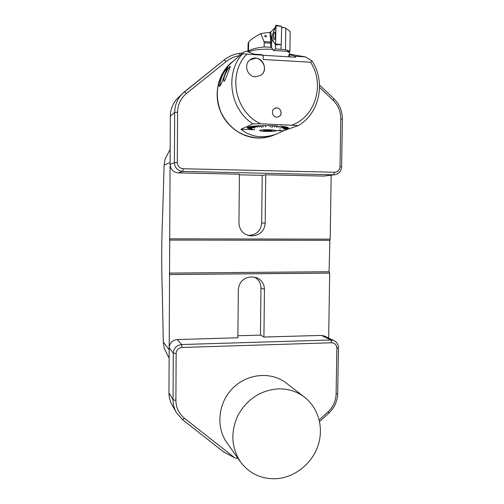 <?xml version="1.0" encoding="UTF-8"?>
<svg xmlns="http://www.w3.org/2000/svg" width="504" height="504" viewBox="0 0 504 504"><rect width="100%" height="100%" fill="white"/><g stroke="black" fill="none" stroke-linecap="round" stroke-linejoin="round"><path stroke-width="0.76" d="M263.926 337.056L264.455 289.384C264.203 283.531 261.412 279.575 256.095 277.515L250.803 276.961C243.312 277.805 239.154 282.064 238.323 289.75L237.869 337.806M328.665 338.045L329.666 273.099L169.546 274.535L169.174 349.738L163.309 342.065L162.332 293.404C161.406 266.685 161.526 240.074 162.685 213.564L164.115 165.136L165.073 158.943L170.163 149.373M334.625 174.768L323.77 176.079L265.728 174.8L265.192 223.215C264.373 230.876 260.234 235.084 252.762 235.828L249.953 235.752C243.142 234.41 239.476 230.171 238.953 223.033L239.413 174.22L178.17 172.872C173.256 172.267 170.56 169.476 170.087 164.487L174.397 162.691L174.661 112.436L170.327 116.172L170.087 164.487M164.115 165.136L170.094 162.54L169.546 274.535M331.172 175.209L330.189 239.142L169.722 238.839M168.525 357.027L164.203 348.258L163.309 342.065M329.666 273.099L329.074 271.725L329.887 239.142M247.981 235.368L249.461 235.374C256.807 234.637 260.877 230.511 261.683 222.976L262.2 175.323M260.455 335.129L260.971 288.011C260.845 283.16 258.741 279.544 254.659 277.15M170.327 116.172C170.465 109.147 172.91 103.162 177.647 98.217L178.542 97.354M265.728 174.8L262.584 175.335L239.406 174.825M275.335 134.474L272.771 135.551C267.964 137.359 262.975 138.184 257.783 138.027C241.504 137.51 225.849 126.013 219.832 109.778C213.797 93.561 218.194 74.409 230.479 63.346L234.121 60.43M230.971 62.905L233.944 60.587M275.14 134.537L271.757 135.923M319.208 419.92L328.016 411.863C333.163 406.955 335.866 400.982 336.118 393.945L336.848 348.157C336.584 344.805 334.845 343.004 331.632 342.77L182.026 347.451C178.485 347.911 176.526 349.921 176.148 353.474L175.896 400.289C176.022 407.686 178.857 413.664 184.401 418.226L234.896 457.916L238.121 458.558M240.162 461.444L227.121 443.003C215.624 427.361 218.068 402.929 232.653 388.3C247.118 373.546 270.743 371.303 285.881 382.763L286.87 383.531M237.888 335.765L260.82 335.122L263.888 337.056L321.401 335.399L324.696 336.13M176.11 412.102L172.217 405.185C170.05 401.404 168.96 397.278 168.96 392.818L169.18 347.804C169.697 342.928 172.387 340.181 177.263 339.551L237.869 337.781M234.896 457.916L223.549 451.842M277.761 388.886C287.608 388.553 296.377 391.199 304.057 396.831C318.326 407.497 324.041 427.707 318.049 445.631C312.089 463.56 295.029 477.332 276.677 478.687C261.771 479.399 249.789 473.924 240.742 462.262C231.26 447.804 230.334 432.167 237.957 415.353C247.029 399.262 260.297 390.442 277.761 388.886M255.478 76.822C247.483 76.81 243.394 64.865 249.776 60.077C258.716 52.145 270.711 68.815 260.801 75.291L255.478 76.822M260.65 75.398L260.801 75.291C267.756 70.881 263.995 58.231 255.673 58.149L249.915 59.963M276.709 117.148C272.273 117.199 270.692 110.156 274.743 108.36C279.802 105.563 283.947 114.572 278.624 116.77L276.709 117.148M278.492 116.827L278.554 116.796C282.769 115.12 281.245 107.843 276.69 107.938L274.806 108.328M251.591 126.372L250.167 126.58L251.591 126.372L254.432 127.436L251.672 126.365L253.355 126.183L255.887 127.279L253.449 126.17L255.358 126.013L257.645 127.134L255.465 126.006L257.576 125.88L259.484 127.027L257.664 125.811L260.07 125.735M273.023 125.754L271.744 127.537L273.111 125.761M257.639 125.836L255.465 126.006M255.44 125.975L251.672 126.365M280.18 126.189L283.998 126.592L279.783 128.161L283.979 126.611M273.149 125.798L275.543 125.906L274.277 127.065L275.688 125.855L278.082 126M270.409 125.679L273.029 125.735L271.744 127.537M262.477 125.704L260.083 125.773L262.477 125.704L263.403 126.895L262.597 125.641L267.882 125.641M254.816 129.755L240.918 129.257L252.939 123.864L260.795 123.789L298.248 125.578L283.569 130.794L277.685 130.58M267.882 125.616L270.409 125.66L267.882 125.616M273.162 125.742L275.543 125.906M284.08 126.598L285.51 126.832L284.036 126.662M285.466 126.888L282.341 127.858L285.497 126.85M285.579 126.844L286.732 127.09L285.529 126.901M286.682 127.147L283.355 128.066L286.719 127.109M286.782 127.109L287.645 127.361L286.738 127.159M287.595 127.418L284.117 128.287L287.633 127.38M287.683 127.373L288.225 127.657M288.508 127.934L283.097 129.131L288.452 127.972L287.633 127.43M250.179 128.867L252.529 129.339L248.308 128.432L247.136 127.569M250.753 128.438L247.174 127.607L247.999 127.027M247.174 127.607L250.986 128.218L247.439 127.336L247.993 127.084L251.483 127.997L248.031 127.071L248.913 126.775M248.031 127.071L248.894 126.832L252.246 127.796L248.944 126.819L250.135 126.542M230.164 66.994L229.553 68.45M252.939 123.864C230.082 109.57 224.526 73.464 242.493 53.777L263.22 55.251L263.17 59.478L310.603 62.238L312.058 60.915L305.38 56.902L289.743 54.155M231.727 62.509L227.096 67.057C216.626 80.552 214.559 95.577 220.891 112.134C228.747 127.94 241.019 136.521 257.708 137.882C262.88 138.039 267.863 137.214 272.651 135.406M248.006 51.036C245.486 51.37 243.816 51.944 242.991 52.75L242.493 53.777M312.058 60.915C326.126 82.316 319.423 113.683 298.248 125.578M283.569 130.794L276.778 133.957C263.063 138.846 251.105 137.277 240.918 129.257M224.929 75.001C227.342 69.848 229.131 66.944 230.297 66.289C230.303 66.175 225.017 81.661 224.066 81.295C223.429 80.779 223.713 78.681 224.929 75.001M224.513 75.146C222.169 82.24 220.513 85.938 219.536 86.228C216.651 84.981 224.689 68.456 227.726 67.252L224.513 75.146M292.295 124.979C315.58 116.437 324.986 84.073 310.603 62.238M246.758 54.275C227.115 73.918 235.192 112.795 260.795 123.789M305.38 56.902L295.142 56.29L289.737 54.59M247.999 51.244L247.558 51.458L248.1 51.874L254.4 54.205L261.494 54.627L263.22 55.251M263.22 55.289L295.728 57.223L295.142 56.29M230.328 66.389L229.276 69.08M219.914 86.228L219.933 85.422C220.418 79.922 222.22 74.907 225.332 70.371L228.073 67.133M229.641 68.317L229.137 69.533M251.698 129.125L248.346 128.438M247.243 127.896L252.536 129.062L247.118 127.569M248.944 126.819L250.053 126.535M257.689 125.874L259.938 125.717M262.609 125.704L265.079 125.616M265.085 125.672L265.684 126.863L265.217 125.616M265.224 125.672L267.744 125.616M270.402 125.717L270.056 126.907L270.541 125.66M270.535 125.723L273.017 125.798M275.669 125.912L277.962 125.987M280.161 126.221L278.063 127.323L280.3 126.176M280.268 126.233L282.215 126.365M282.272 126.435L283.954 126.649M288.389 128.249L284.81 128.967L288.376 128.262L285.403 129.188M259.9 130.794L261.166 131.053C265.847 131.55 270.364 131.569 274.718 131.122C277.37 130.549 275.764 130.101 269.911 129.78C262.351 129.679 259.012 130.019 259.9 130.794M288.005 128.514L284.476 129.2L287.979 128.533M284.64 128.526L288.206 127.707L284.634 128.507M277.937 126.05L276.123 127.172L278.05 126.057M260.083 125.773L261.992 127.518L259.957 125.773M250.167 126.58L254.766 128.098L250.097 126.592M250.746 128.451L247.168 127.625M247.64 128.173L251.118 128.904L247.615 128.161M260.02 125.735L261.992 127.518M274.277 127.065L275.606 125.868M270.056 126.907L270.516 125.679M265.551 126.781L265.11 125.635M263.409 126.806L262.521 125.666M264.367 130.278L271.183 130.334M266.654 131.027L263.359 130.536C263.315 129.994 271.826 130.038 272.166 130.586C271.958 130.939 270.125 131.09 266.654 131.027M289.75 53.701L289.756 53.361C289.598 52.624 288.565 51.925 286.637 51.276M272.607 49.228C260.77 48.907 252.712 49.833 248.434 52M264.203 42.777L264.159 46.916L270.692 47.319L270.705 42.027L271.637 42.342L270.743 43.193L264.203 42.777L263.97 41.599L270.705 42.027L269.898 32.3L270.787 32.08L275.134 27.506L271.417 38.046L275.449 44.799L275.367 48.926L281.03 49.279L281.131 44.522M282.108 27.367L283.727 27.537L281.61 27.896M281.03 49.279L285.503 49.739L285.781 28.104L283.727 27.537M285.781 28.104L290.191 31.607L289.901 51.471L273.326 50.463L275.367 48.926M248.088 43.502L248.629 42.034L248.535 51.112C250.797 49.304 255.969 47.905 264.071 46.922L264.159 46.916M269.898 32.3L260.851 33.579C254.627 36.861 250.551 39.677 248.629 42.034M263.97 41.599L260.851 33.579M266.484 36.25L266.307 36.761C265.123 37.113 264.638 36.735 264.846 35.627L265.507 35.387L266.484 36.25M270.787 32.08L271.637 42.342L271.58 47.458L273.326 50.463M271.58 47.458L270.692 47.319M285.503 49.739L289.926 51.238M289.302 52.63L289.447 51.446M248.075 43.502L247.993 51.836L248.535 51.112M274.831 38.795C275.556 35.746 275.524 33.585 274.743 32.325L274.031 33.182C273.307 36.326 273.351 38.48 274.17 39.64L274.831 38.795C275.556 35.746 275.524 33.585 274.743 32.325L274.031 33.182C273.307 36.326 273.351 38.48 274.17 39.64L274.831 38.795M276.135 25.427L281.642 26.34L281.257 44.497L275.619 44.843M271.681 38.487L275.543 44.9L276.034 25.206L271.706 37.214L271.681 38.487M275.883 25.383C273.647 31.582 269.968 39.614 273.729 41.92L275.512 44.888L275.883 25.383M329.465 273.048L169.457 274.485M329.074 271.725L169.294 273.086M329.553 240.314L169.451 240.068M264.455 289.384L260.971 288.011M248.012 235.374L251.225 235.822M261.683 222.976L265.192 223.215M252.762 235.828L249.461 235.374M239.715 55.591C234.719 56.398 230.227 58.376 226.246 61.538L186.467 93.479C180.747 98.293 177.78 104.542 177.572 112.235L174.661 112.436C174.812 105.134 177.345 98.91 182.272 93.769L224.173 59.938C228.621 56.423 233.636 54.262 239.217 53.468L240.15 55.207M323.77 176.079L333.705 174.806L182.794 171.417L178.17 172.872M177.572 112.235L177.301 162.609C177.641 166.251 179.6 168.292 183.185 168.733L334.555 172.261C337.819 171.996 339.639 170.138 340.017 166.698L340.78 118.843C340.754 111.542 338.19 105.349 333.087 100.277L319.574 87.4M183.185 168.733L182.794 171.417C177.685 170.787 174.888 167.876 174.397 162.691L177.301 162.609M340.017 166.698L341.618 166.83C341.258 171.133 339.028 173.767 334.933 174.731L333.705 174.806L334.555 172.261M340.78 118.843L342.386 119.095L341.618 166.843M333.087 100.277L333.982 98.797C339.557 104.353 342.355 111.119 342.386 119.095L342.386 119.127M319.536 85.025L333.95 98.771M177.647 98.217L184.47 91.785L186.467 93.479M184.47 91.785L224.173 59.938L226.246 61.538M184.401 418.226L182.479 419.624L176.419 412.65C174.176 408.731 173.048 404.454 173.048 399.817L173.288 353.109L169.18 347.804M168.96 392.818L173.048 399.817L175.896 400.289M176.148 353.474L173.288 353.109C173.823 348.044 176.621 345.183 181.667 344.528L330.87 339.998L321.401 335.399M177.263 339.551L181.667 344.528L182.026 347.451M331.632 342.77L330.87 339.998L334.045 340.635L324.475 336.023M338.442 347.804L336.848 348.157M336.118 393.945L337.705 393.46M328.016 411.863L328.847 413.097C334.473 407.736 337.422 401.209 337.705 393.511L338.436 347.836C338.373 344.534 336.905 342.134 334.045 340.635M288.924 54.331L288.893 56.813M271.498 47.389L264.071 46.922M281.642 26.353L276.161 25.824M275.789 44.018L281.257 44.497L275.556 44.9M168.361 356.794L169.13 357.865M249.241 235.651L249.953 235.752M224.173 59.938C228.652 56.391 233.705 54.218 239.331 53.418L242.695 53.008M224.412 452.542L182.479 419.624L176.419 412.65M319.58 421.571L328.86 413.085M285.881 382.763L304.057 396.831M230.548 63.523L242.991 52.75M275.417 130.996L280.545 130.057M289.756 53.361L289.712 56.864M281.642 26.34L276.034 25.206"/></g></svg>
